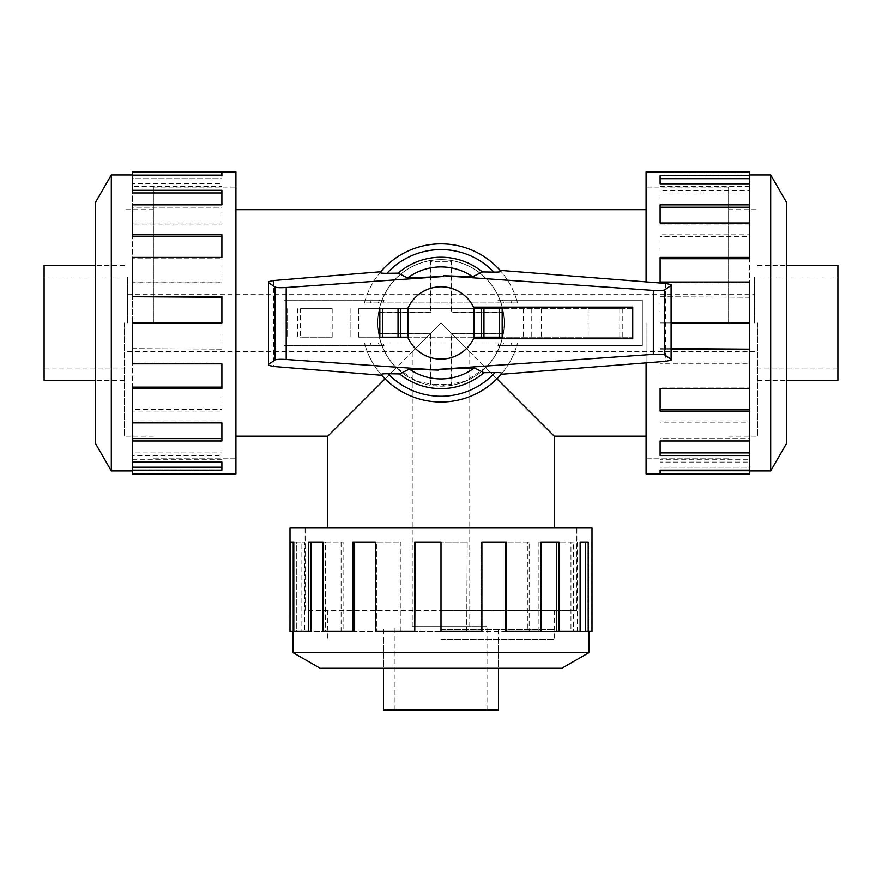 <?xml version="1.0" encoding="UTF-8"?>
<svg xmlns="http://www.w3.org/2000/svg" width="882" height="882" viewBox="0 0 882 882"><rect width="100%" height="100%" fill="white"/><g stroke="black" fill="none" stroke-linecap="round" stroke-linejoin="round"><path stroke-width="0.66" stroke-dasharray="4.41 3.31" d="M485.695 367.64L465.442 381.233L441 386.151L416.558 381.233L396.305 367.64C384.387 355.512 378.213 340.606 377.783 322.933C377.474 288.37 406.69 259.341 441 259.716C475.31 259.341 504.526 288.37 504.217 322.933C503.787 340.606 497.613 355.512 485.695 367.64L496.93 378.863M385.07 378.863L396.305 367.64M327.751 528.02L554.249 528.02L327.751 528.02M728.609 322.933L728.609 187.039L728.609 322.933M646.076 473.932L646.076 362.855M153.391 322.933L153.391 187.039L153.391 322.933M235.924 171.946L235.924 473.932M576.839 610.542L576.839 528.02L305.161 528.02L305.161 610.542L576.839 610.542L305.161 610.542M554.249 436.182L441 322.933L412.236 351.697L441 322.933L469.764 351.697L441 322.933L327.751 436.182M754.496 322.933L754.496 276.915L754.496 322.933M127.504 322.933L127.504 276.915L127.504 322.933M127.504 351.697L412.236 351.697L412.236 626.65L469.764 626.65L412.236 626.65M469.764 626.65L469.764 351.697L754.496 351.697M377.783 322.933A63.217 63.217 0 0 1 378.72 312.107L430.162 312.107L430.162 260.653A63.217 63.217 0 0 0 378.72 312.107L430.162 312.107L430.162 260.653A63.217 63.217 0 0 1 451.838 260.653L451.838 312.107L503.28 312.107A63.217 63.217 0 0 0 451.838 260.653L451.838 312.107L503.28 312.107A63.217 63.217 0 0 1 503.28 333.771L451.838 333.771L451.838 385.214A63.217 63.217 0 0 0 503.28 333.771L451.838 333.771L451.838 385.214A63.217 63.217 0 0 1 430.162 385.214L430.162 333.771L378.72 333.771A63.217 63.217 0 0 0 430.162 385.214L430.162 333.771L378.72 333.771A63.217 63.217 0 0 1 377.783 322.933M757.44 322.933L757.44 436.127L757.44 322.933M837.9 380.396L837.9 265.471M124.56 322.933L124.56 436.127L124.56 322.933M44.1 265.471L44.1 380.396M441 629.594L554.194 629.594L441 629.594M383.538 710.054L498.462 710.054M441 626.65L487.018 626.65L441 626.65M441 610.542L576.894 610.542L441 610.542M757.495 322.933L757.495 436.182L757.495 322.933M786.38 443.734L786.38 202.143M770.692 470.911L770.692 174.967M671.092 349.162L660.111 349.162L660.111 322.933L749.457 322.933L749.457 363.836L660.111 363.836L660.111 388.455L749.457 388.455L749.457 422.853L660.111 422.853L660.111 440.989L749.457 440.989L749.457 462.08L660.111 462.08L660.111 470.15L749.457 470.15L749.457 473.932M646.076 281.898L646.076 171.946M749.457 348.633L749.457 388.455L749.457 387.143L660.111 387.143L660.111 363.009L749.457 363.009L749.457 322.933L660.111 322.933L660.111 349.162M671.092 348.633L660.111 348.633M749.457 409.314L749.457 440.989L749.457 438.63L660.111 438.63L660.111 420.846L749.457 420.846L749.457 387.143L660.111 387.143L660.111 411.078M749.457 452.896L749.457 470.15L749.457 467.206L660.111 467.206L660.111 459.29L749.457 459.29L749.457 438.63L660.111 438.63L660.111 455.542M749.457 470.723L749.457 467.206L660.111 467.206L660.111 470.15M124.505 322.933L124.505 436.182L124.505 322.933M95.62 202.143L95.62 443.734M111.308 174.967L111.308 470.911M132.543 297.245L132.543 257.423L132.543 258.735L221.889 258.735L221.889 282.857L132.543 282.857L132.543 322.933L221.889 322.933L132.543 322.933L132.543 282.042L221.889 282.042L221.889 257.423L132.543 257.423L132.543 223.025L221.889 223.025L221.889 204.889L132.543 204.889L132.543 183.798L221.889 183.798L221.889 175.727L132.543 175.727L132.543 171.946M132.543 422.853L132.543 387.143L221.889 387.143L221.889 388.455L132.543 388.455L132.543 348.633L221.889 349.162L221.889 296.716M132.543 236.552L132.543 204.889L132.543 207.248L221.889 207.248L221.889 225.02L132.543 225.02L132.543 258.735L221.889 258.735L221.889 234.799M132.543 192.982L132.543 175.727L132.543 178.671L221.889 178.671L221.889 186.576L132.543 186.576L132.543 207.248L221.889 207.248L221.889 190.325M132.543 175.143L132.543 178.671L221.889 178.671L221.889 175.727M441 639.428L554.249 639.428L441 639.428M320.199 668.313L561.801 668.313M293.022 652.625L588.978 652.625M290.002 528.02L591.998 528.02M415.301 631.391L375.489 631.391L376.801 631.391L376.801 542.044L400.924 542.044L400.924 631.391L441 631.391L441 542.044L441 631.391L400.108 631.391L400.108 542.044L375.489 542.044L375.489 631.391L341.091 631.391L341.091 542.044L322.944 542.044L322.944 631.391L301.865 631.391L301.865 542.044L293.794 542.044L293.794 631.391L290.002 631.391M540.909 631.391L505.199 631.391L505.199 542.044L506.511 542.044L506.511 631.391L466.699 631.391L467.217 542.044L414.783 542.044M354.619 631.391L322.944 631.391L325.304 631.391L325.304 542.044L343.087 542.044L343.087 631.391L376.801 631.391L376.801 542.044L352.855 542.044M311.048 631.391L293.794 631.391L296.738 631.391L296.738 542.044L304.643 542.044L304.643 631.391L325.304 631.391L325.304 542.044L308.391 542.044M293.21 631.391L296.738 631.391L296.738 542.044L293.794 542.044M383.042 342.922L498.958 342.922A61.31 61.31 0 0 1 497.922 345.711L642.328 345.711L642.328 300.156L497.922 300.156A61.31 61.31 0 0 1 498.958 302.945L383.042 302.945A61.31 61.31 0 0 1 384.078 300.156L283.971 300.156L283.971 345.711L384.078 345.711A61.31 61.31 0 0 1 383.042 342.922L364.475 342.922A79.093 79.093 0 0 0 517.525 342.922L380.969 342.922A63.272 63.272 0 0 0 502.652 337.178L379.348 337.178A63.272 63.272 0 0 1 441 259.661A63.272 63.272 0 0 1 504.272 322.933A63.272 63.272 0 0 1 441 386.206A63.272 63.272 0 0 1 379.348 308.7L502.652 308.7A63.272 63.272 0 0 0 379.348 308.7L358.742 308.7L358.742 337.178L632.736 337.178L632.736 308.7L358.742 308.7M632.736 308.7L502.652 308.7A63.272 63.272 0 0 1 502.652 337.178L632.736 337.178L632.736 308.7L632.736 337.178M332.183 308.7L300.553 308.7L300.553 337.178L332.183 337.178L332.183 308.7L300.553 308.7M619.792 308.7L588.162 308.7L588.162 337.178L619.792 337.178L619.792 308.7L588.162 308.7M430.449 312.393L379.447 312.393L379.447 333.484L430.449 333.484L430.449 384.486L451.551 384.486L451.551 333.484L502.553 333.484L502.553 312.393L451.551 312.393L451.551 261.392L430.449 261.392L430.449 312.393L430.449 261.392L451.551 261.392L451.551 312.393L502.553 312.393L502.553 333.484L451.551 333.484L451.551 384.486L430.449 384.486L430.449 333.484L379.447 333.484L379.447 312.393L430.449 312.393M350.121 308.7L350.121 337.178L350.11 308.7M407.969 308.7L407.76 308.7A36.162 36.162 0 0 1 473.513 307.123L632.736 307.123L632.736 338.754L473.513 338.754A36.162 36.162 0 0 1 407.76 337.178L407.969 337.178M358.742 337.178L379.348 337.178A63.272 63.272 0 0 0 380.969 342.922L364.475 342.922A79.093 79.093 0 0 0 365.258 345.711C368.621 356.758 374.111 366.625 381.73 375.302L381.178 374.674M619.792 337.178L588.162 337.178M332.183 337.178L300.553 337.178M502.167 308.7L474.031 308.7M474.031 337.178L502.167 337.178M541.327 308.7L541.327 337.178M287.609 308.7L287.609 337.178L287.609 308.7M384.078 300.156L365.258 300.156A79.093 79.093 0 0 0 364.475 302.945L517.525 302.945A79.093 79.093 0 0 0 364.475 302.945L383.042 302.945M407.76 337.178L379.833 337.178M379.833 308.7L407.76 308.7M498.958 302.945L517.525 302.945A79.093 79.093 0 0 0 516.742 300.156L497.922 300.156M380.164 272.395L380.682 271.777C373.593 280.178 368.455 289.638 365.258 300.156L283.971 300.156L283.971 345.711L384.078 345.711M497.922 345.711L642.328 345.711L642.328 300.156L516.742 300.156C513.357 289.031 507.812 279.109 500.105 270.388L500.822 271.204M510.711 345.711A73.338 73.338 0 0 0 511.56 342.922L517.525 342.922A79.093 79.093 0 0 1 516.742 345.711C513.522 356.317 508.319 365.832 501.163 374.288L501.836 373.472M443.525 276.518L443.47 275.724M268.437 281.689L268.437 365.302M438.475 369.349L438.53 370.153M671.092 284.621L671.092 360.121M378.411 342.922A65.698 65.698 0 0 0 379.381 345.711M511.56 342.922L498.958 342.922M502.619 345.711A65.698 65.698 0 0 0 503.589 342.922M379.381 300.156A65.698 65.698 0 0 0 378.411 302.945M503.589 302.945A65.698 65.698 0 0 0 502.619 300.156M400.924 631.391L400.108 631.391M400.924 542.044L400.108 542.044M376.801 542.044L375.489 542.044L376.801 542.044M343.087 631.391L341.091 631.391M343.087 542.044L341.091 542.044M325.304 542.044L322.944 542.044L325.304 542.044M304.643 631.391L301.865 631.391M304.643 542.044L301.865 542.044M293.21 542.044L290.189 542.044M466.699 542.044L441 542.044L441 631.391L481.892 631.391M481.076 631.391L481.076 542.044L481.892 542.044M580.136 631.391L556.696 631.391L556.696 542.044L559.056 542.044L559.056 631.391L527.381 631.391L527.381 542.044L481.076 542.044M538.913 631.391L538.913 542.044L540.909 542.044M591.998 631.391L585.262 631.391L585.262 542.044L588.206 542.044L588.206 631.391L570.952 631.391L570.952 542.044L538.913 542.044M577.357 631.391L577.357 542.044L580.136 542.044M588.79 631.391L588.79 542.044L577.357 542.044M588.79 542.044L585.262 542.044M591.811 631.391L591.811 542.044M570.952 631.391L573.609 631.391L573.609 542.044L556.696 542.044M570.952 542.044L573.609 542.044M588.206 631.391L573.609 631.391M527.381 631.391L529.145 631.391L529.145 542.044L505.199 542.044M527.381 542.044L529.145 542.044M559.056 631.391L529.145 631.391M466.699 631.391L467.217 542.044M506.511 631.391L467.217 631.391M441 668.313L383.483 668.313L441 668.313M132.543 282.857L132.543 282.042M221.889 282.857L221.889 282.042M221.889 258.735L221.889 257.423L221.889 258.735M132.543 225.02L132.543 223.025M221.889 225.02L221.889 223.025M221.889 207.248L221.889 204.889L221.889 207.248M132.543 186.576L132.543 183.798M221.889 186.576L221.889 183.798M221.889 175.143L221.889 172.133M221.889 348.633L221.889 322.933L132.543 322.933L132.543 363.836M132.543 363.009L221.889 363.009L221.889 363.836M132.543 462.08L132.543 438.63L221.889 438.63L221.889 440.989L132.543 440.989L132.543 409.314L221.889 409.314L221.889 363.009M132.543 420.846L221.889 420.846L221.889 422.853M132.543 473.932L132.543 467.206L221.889 467.206L221.889 470.15L132.543 470.15L132.543 452.896L221.889 452.896L221.889 420.846M132.543 459.29L221.889 459.29L221.889 462.08M132.543 470.723L221.889 470.723L221.889 459.29M221.889 470.723L221.889 467.206M132.543 473.744L221.889 473.744M132.543 452.896L132.543 455.542L221.889 455.542L221.889 438.63M221.889 452.896L221.889 455.542M132.543 470.15L132.543 455.542M132.543 409.314L132.543 411.078L221.889 411.078L221.889 387.143M221.889 409.314L221.889 411.078M132.543 440.989L132.543 411.078M132.543 348.633L221.889 349.162M132.543 388.455L132.543 349.162M95.62 322.933L95.62 265.416L95.62 322.933M749.457 363.009L749.457 363.836M660.111 363.009L660.111 363.836M660.111 387.143L660.111 388.455L660.111 387.143M749.457 420.846L749.457 422.853M660.111 420.846L660.111 422.853M660.111 438.63L660.111 440.989L660.111 438.63M749.457 459.29L749.457 462.08M660.111 459.29L660.111 462.08M660.111 470.723L660.111 473.744M749.457 223.025L749.457 258.735L660.111 258.735L660.111 257.423L749.457 257.423L749.457 297.245L660.111 296.716L660.111 322.933L671.092 322.933M660.111 297.245L660.111 322.933L749.457 322.933L749.457 282.042M749.457 282.857L660.111 282.857L660.111 282.042M749.457 183.798L749.457 207.248L660.111 207.248L660.111 204.889L749.457 204.889L749.457 236.552L660.111 236.552L660.111 282.857M749.457 225.02L660.111 225.02L660.111 223.025M749.457 171.946L749.457 178.671L660.111 178.671L660.111 175.727L749.457 175.727L749.457 192.982L660.111 192.982L660.111 225.02M749.457 186.576L660.111 186.576L660.111 183.798M749.457 175.143L660.111 175.143L660.111 186.576M660.111 175.143L660.111 178.671M749.457 172.133L660.111 172.133M749.457 192.982L749.457 190.325L660.111 190.325L660.111 207.248M660.111 192.982L660.111 190.325M749.457 175.727L749.457 190.325M749.457 236.552L749.457 234.799L660.111 234.799L660.111 258.735M660.111 236.552L660.111 234.799M749.457 204.889L749.457 234.799M749.457 297.245L660.111 296.716M749.457 257.423L749.457 296.716M786.38 322.933L786.38 380.462L786.38 322.933M646.076 322.933L646.076 458.772L646.076 322.933M305.161 528.02L576.839 528.02M235.924 322.933L235.924 187.094L235.924 322.933M297.708 308.7L297.708 337.178M622.24 308.7L622.24 337.178M531.758 308.7L531.758 337.178M523.258 308.7L523.258 337.178M665.701 283.442L665.701 361.311M273.74 280.509L273.74 366.482M370.44 342.922A73.338 73.338 0 0 0 371.289 345.711M517.525 302.945A79.093 79.093 0 0 0 516.742 300.156M365.258 300.156A79.093 79.093 0 0 0 364.475 302.945M511.56 302.945A73.338 73.338 0 0 0 510.711 300.156M371.289 300.156A73.338 73.338 0 0 0 370.44 302.945M728.609 187.094L646.076 187.094M153.391 458.772L235.924 458.772M127.504 294.18L754.496 294.18M757.44 265.471L786.38 265.471M728.609 209.751L757.44 209.751M837.9 276.915L754.496 276.915M124.56 380.396L95.62 380.396M153.391 436.127L124.56 436.127M44.1 368.952L127.504 368.952M498.462 629.594L498.462 668.313M487.018 710.054L487.018 626.65M554.194 610.542L554.194 629.594M728.609 209.695L757.495 209.695M757.495 265.416L786.38 265.416M646.076 187.039L728.609 187.039M153.391 436.182L124.505 436.182M124.505 380.462L95.62 380.462M235.924 458.827L153.391 458.827M554.249 610.542L554.249 639.428M498.517 639.428L498.517 668.313M576.894 528.02L576.894 610.542M305.106 528.02L305.106 610.542M383.483 639.428L383.483 668.313M327.751 610.542L327.751 639.428M235.924 187.039L153.391 187.039M124.505 265.416L95.62 265.416M153.391 209.695L124.505 209.695M646.076 458.827L728.609 458.827M757.495 380.462L786.38 380.462M728.609 436.182L757.495 436.182M327.806 610.542L327.806 629.594M394.982 710.054L394.982 626.65M383.538 629.594L383.538 668.313M44.1 276.915L127.504 276.915M153.391 209.751L124.56 209.751M124.56 265.471L95.62 265.471M837.9 368.952L754.496 368.952M728.609 436.127L757.44 436.127M757.44 380.396L786.38 380.396M153.391 187.094L235.924 187.094M728.609 458.772L646.076 458.772"/><path stroke-width="1.32" d="M496.93 378.863L554.249 436.182L554.249 528.02M327.751 528.02L327.751 436.182L385.07 378.863M786.38 265.471L837.9 265.471L837.9 380.396L786.38 380.396M95.62 380.396L44.1 380.396L44.1 265.471L95.62 265.471M498.462 668.313L498.462 710.054L383.538 710.054L383.538 668.313M770.692 470.911L786.38 443.734L786.38 202.143L770.692 174.967L770.692 470.911L749.457 470.911M646.076 362.855L646.076 473.932L749.457 473.932L660.111 473.744L660.111 470.15L749.457 470.15L749.457 455.542L660.111 455.542L660.111 440.989L749.457 440.989L749.457 411.078L660.111 411.078L660.111 388.455L749.457 388.455L749.457 349.162L671.092 349.162M749.457 349.162L671.092 348.633M749.457 411.078L749.457 409.314L660.111 409.314M749.457 455.542L749.457 452.896L660.111 452.896M660.111 470.15L660.111 470.723L749.457 470.723L749.457 473.744M111.308 174.967L95.62 202.143L95.62 443.734L111.308 470.911L111.308 174.967L132.543 174.967M132.543 388.455L132.543 422.853L221.889 422.853L221.889 440.989L132.543 440.989L132.543 462.08L221.889 462.08L221.889 470.15L132.543 470.15L132.543 473.932L235.924 473.932L235.924 171.946L132.543 171.946L221.889 172.133L221.889 175.727L132.543 175.727L132.543 190.325L221.889 190.325L221.889 204.889L132.543 204.889L132.543 234.799L221.889 234.799L221.889 257.423L132.543 257.423L132.543 296.716L221.889 296.716L221.889 322.933L132.543 322.933L132.543 363.836L221.889 363.836L221.889 388.455L132.543 388.455L132.543 387.143L221.889 387.143M132.543 296.716L221.889 297.245M132.543 234.799L132.543 236.552L221.889 236.552M132.543 190.325L132.543 192.982L221.889 192.982M221.889 175.727L221.889 175.143L132.543 175.143L132.543 172.133M293.022 652.625L320.199 668.313L561.801 668.313L588.978 652.625L293.022 652.625L293.022 631.391M506.511 631.391L540.909 631.391L540.909 542.044L559.056 542.044L559.056 631.391L580.136 631.391L580.136 542.044L588.206 542.044L588.206 631.391L591.998 631.391L591.998 528.02L290.002 528.02L290.002 631.391L290.189 542.044L293.794 542.044L293.794 631.391L308.391 631.391L308.391 542.044L322.944 542.044L322.944 631.391L352.855 631.391L352.855 542.044L375.489 542.044L375.489 631.391L414.783 631.391L414.783 542.044L441 542.044L441 631.391L481.892 631.391L481.892 542.044L506.511 542.044L506.511 631.391L505.199 631.391L505.199 542.044M414.783 631.391L415.301 542.044M352.855 631.391L354.619 631.391L354.619 542.044M308.391 631.391L311.048 631.391L311.048 542.044M293.794 542.044L293.21 542.044L293.21 631.391L290.189 631.391M407.76 337.178A36.162 36.162 0 0 0 473.513 338.754L632.736 338.754L632.736 307.123L473.513 307.123A36.162 36.162 0 0 0 407.76 308.7M407.969 337.178L407.969 308.7L379.833 308.7L379.833 337.178L407.969 337.178M502.167 337.178L502.167 308.7L502.167 337.178L474.031 337.178L474.031 308.7L481.307 308.7L481.307 337.178M400.693 337.178L400.693 308.7M500.105 270.388L665.701 283.442L671.092 284.621L671.092 285.459L664.653 289.88C663.154 290.597 659.383 290.784 653.319 290.421L443.47 275.746L472.653 276.739L482.421 271.943L493.887 272.119A73.338 73.338 0 0 0 386.989 273.321L398.113 273.166L407.605 277.984L443.525 276.507L286.198 287.521C280.145 287.885 276.364 287.697 274.875 286.981L268.437 282.56L268.437 281.689L273.74 280.509L380.682 271.777M381.73 375.302L273.74 366.482L268.437 365.302L268.437 364.431L274.875 360.021C276.364 359.294 280.145 359.117 286.198 359.47L438.53 370.12L409.347 369.139L399.579 373.935L388.113 373.748A73.338 73.338 0 0 0 495.011 372.546L483.887 372.711L474.395 367.893L438.475 369.36L653.319 354.332C659.383 353.969 663.154 354.145 664.653 354.873L671.092 359.283L671.092 360.121L665.701 361.311L501.163 374.288M493.071 272.108C499.146 272.229 501.56 271.821 500.348 270.895M443.47 275.724L443.525 276.518M379.833 337.178L379.833 308.7M502.167 308.7L481.307 308.7M380.638 272.086C379.414 273.012 381.829 273.42 387.848 273.31M501.362 373.781C502.586 372.854 500.171 372.447 494.152 372.568M438.53 370.12L438.475 369.349M671.092 285.459L671.092 359.283M388.929 373.77C382.854 373.648 380.44 374.045 381.652 374.971M268.437 282.56L268.437 364.431M399.579 373.935A65.698 65.698 0 0 0 483.887 372.711M381.178 374.674A79.093 79.093 0 0 0 501.836 373.472M472.653 276.739A56.007 56.007 0 0 0 407.605 277.984M500.822 271.204A79.093 79.093 0 0 0 380.164 272.395A79.093 79.093 0 0 1 500.822 271.204M482.421 271.943A65.698 65.698 0 0 0 398.113 273.166M409.347 369.139A56.007 56.007 0 0 0 474.395 367.893M559.056 631.391L556.696 631.391L556.696 542.044M588.206 631.391L585.262 631.391L585.262 542.044M132.543 440.989L132.543 438.63L221.889 438.63M132.543 470.15L132.543 467.206L221.889 467.206M671.092 322.933L749.457 322.933L749.457 282.042L660.111 282.042L660.111 257.423L749.457 257.423L749.457 258.735L660.111 258.735M749.457 257.423L749.457 223.025L660.111 223.025L660.111 204.889L749.457 204.889L749.457 207.248L660.111 207.248M749.457 204.889L749.457 183.798L660.111 183.798L660.111 175.727L749.457 175.727L749.457 178.671L660.111 178.671M749.457 175.727L749.457 171.946L646.076 171.946L646.076 281.898M382.711 337.178L382.711 308.7M398.047 337.178L398.047 308.7M499.289 308.7L499.289 337.178M483.953 308.7L483.953 337.178M664.653 289.88L664.653 354.873M274.875 286.981L274.875 360.021M286.198 287.521L286.198 359.47M653.319 290.421L653.319 354.332M235.924 436.182L327.751 436.182M235.924 209.695L646.076 209.695M588.978 652.625L588.978 631.391M111.308 470.911L132.543 470.911M770.692 174.967L749.457 174.967M554.249 436.182L646.076 436.182"/></g></svg>
